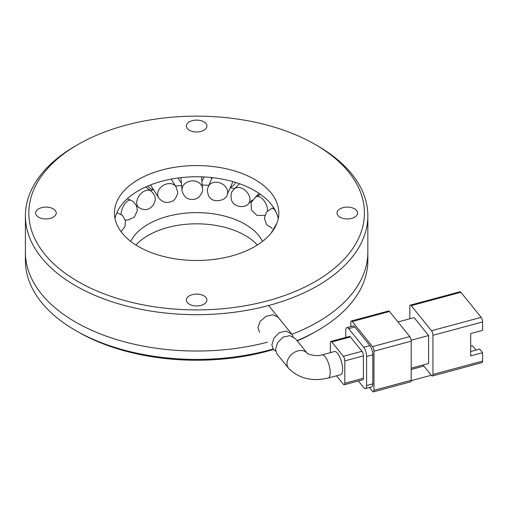 <?xml version="1.0" encoding="UTF-8"?>
<svg xmlns="http://www.w3.org/2000/svg" width="508" height="508" viewBox="0 0 508 508"><rect width="100%" height="100%" fill="white"/><g stroke="black" fill="none" stroke-linecap="round" stroke-linejoin="round"><path stroke-width="0.76" d="M130.734 241.389A68.491 39.541 180 0 1 148.196 224.212A68.491 39.541 180 0 1 262.522 241.389M257.315 245.027A68.491 39.541 0 0 0 148.196 235.401A68.491 39.541 0 0 0 135.941 245.027M297.237 340.893A167.799 96.882 180 0 0 310.559 334.486L317.703 330.467A171.228 98.857 180 0 1 297.034 340.639M273.006 349.04A171.228 98.857 180 0 1 75.552 330.46A171.228 98.857 180 0 1 25.4 260.56L25.4 252.171A171.228 98.857 0 0 0 75.552 322.078A171.228 98.857 0 0 0 267.462 342.176A171.228 98.857 180 0 1 25.4 252.171L25.4 215.824A171.228 98.857 0 0 0 75.552 285.725A171.228 98.857 0 0 0 317.703 285.725A171.228 98.857 0 0 0 367.849 215.824A171.228 98.857 0 0 0 317.703 145.923L315.284 144.526A167.799 96.882 180 0 1 315.278 281.534A167.799 96.882 180 0 1 77.972 281.534A167.799 96.882 180 0 1 77.972 144.526L75.552 145.923A171.228 98.857 0 0 0 25.4 215.824M75.552 330.46L82.696 334.486A167.799 96.882 180 0 0 273.387 349.504M315.766 331.584L317.703 330.46A171.228 98.857 180 0 1 317.703 330.467A171.228 98.857 180 0 0 367.849 260.56L367.849 252.171A171.228 98.857 180 0 1 317.703 322.078A171.228 98.857 180 0 1 291.916 334.308A171.228 98.857 0 0 0 367.849 252.171L367.849 215.824M150.324 190.494A116.434 67.221 180 0 1 153.283 189.782M175.546 186.061A116.434 67.221 180 0 1 181.635 185.509M202.216 185.026A116.434 67.221 180 0 1 208.826 185.325M230.175 187.801A116.434 67.221 180 0 1 234.518 188.608M275.679 351.085L273.272 349.371L271.875 344.938L273.901 338.157L279.267 332.657L286.144 331.038L291.763 334.112L293.16 336.728M340.678 374.688A11.989 4.134 -105.1 0 0 342.627 369.386A11.989 4.134 -105.1 0 0 339.788 357.067A11.989 4.134 -105.1 0 0 334.448 351.536L322.034 354.882A11.989 4.134 74.9 0 1 327.374 360.413A11.989 4.134 74.9 0 1 330.213 372.726A11.989 4.134 74.9 0 1 328.263 378.028L340.678 374.688M322.034 354.882C316.503 356.972 306.832 354.025 307.137 353.155L295.466 338.696L289.839 335.61L282.956 337.198L277.571 342.69L275.533 349.472L276.936 353.911L288.519 368.249A11.989 8.871 141.1 0 1 286.982 363.639A11.989 8.871 141.1 0 1 294.932 352.069A11.989 8.871 141.1 0 1 307.149 353.162L307.169 353.187M411.232 305.638L460.889 292.271L481.152 317.36L431.495 330.727L411.232 305.638A3.423 1.181 -105.1 0 0 410.343 305.13A3.423 1.181 -105.1 0 0 409.785 306.642L409.785 318.783M397.967 321.964L414.128 317.614L428.6 335.534L428.6 363.493L411.213 368.173M423.037 364.992L431.495 375.463A3.423 1.181 74.9 0 0 432.384 375.977A3.423 1.181 74.9 0 0 432.943 374.46L432.943 335.312A3.423 1.181 -105.1 0 0 431.495 330.727M432.384 375.977L482.041 362.604A3.423 1.181 -105.1 0 0 482.6 361.093L482.6 352.704L470.687 355.911L470.687 333.54L482.6 330.333L482.6 321.945A3.423 1.181 -105.1 0 0 481.152 317.36M460.889 292.271A3.423 1.181 -105.1 0 0 460 291.763L410.343 305.13M411.15 340.227L428.6 335.534M423.894 366.058L411.213 369.468M373.971 390.335A3.423 1.181 74.9 0 1 373.412 391.852L410.661 381.825A3.423 1.181 -105.1 0 0 411.213 380.308L373.971 390.335L373.971 351.193L411.213 341.166A3.423 1.181 -105.1 0 0 409.765 336.575L372.523 346.602L352.26 321.513L389.509 311.487A3.423 1.181 -105.1 0 0 388.614 310.979L351.371 321.005A3.423 1.181 74.9 0 1 352.26 321.513M389.509 311.487L409.765 336.575M411.213 341.166L411.213 380.308M470.687 346.234L472.472 345.751L475.996 350.12M482.6 352.704L479.704 349.117L470.687 351.549M431.317 375.247L411.201 380.657M369.43 387.509L372.523 391.338A3.423 1.181 74.9 0 0 373.412 391.852M351.371 321.005A3.423 1.181 74.9 0 0 350.818 322.523L350.818 326.568M354.87 326.981A6.852 2.362 -105.1 0 0 353.085 325.958L346.881 327.628A6.852 2.362 74.9 0 1 348.659 328.651L354.87 326.981L369.919 345.611L363.709 347.288L348.659 328.651M372.815 383.87L366.605 385.54A6.852 2.362 74.9 0 1 365.493 388.569L371.697 386.899A6.852 2.362 -105.1 0 0 372.815 383.87L372.815 354.787A6.852 2.362 -105.1 0 0 369.919 345.611M372.523 346.602A3.423 1.181 74.9 0 1 373.971 351.193M346.881 327.628A6.852 2.362 74.9 0 0 345.764 330.657L345.764 337.445M363.709 347.288A6.852 2.362 74.9 0 1 366.605 356.464L372.815 354.787M366.605 385.54L366.605 356.464M365.493 388.569A6.852 2.362 74.9 0 1 363.709 387.547L358.394 380.962M350.399 336.95A3.423 1.181 -105.1 0 0 349.504 336.442L330.886 341.452A3.423 1.181 74.9 0 1 331.775 341.967L350.399 336.95L361.975 351.288L343.351 356.299L331.775 341.967M363.423 378.244L344.799 383.254A3.423 1.181 74.9 0 1 344.246 384.772L362.864 379.755A3.423 1.181 -105.1 0 0 363.423 378.244L363.423 355.873A3.423 1.181 -105.1 0 0 361.975 351.288M330.886 341.452A3.423 1.181 74.9 0 0 330.327 342.97L330.327 352.647M344.799 383.254L344.799 360.89L363.423 355.873M336.525 375.806L343.351 384.264A3.423 1.181 74.9 0 0 344.246 384.772M343.351 356.299A3.423 1.181 74.9 0 1 344.799 360.89M153.638 189.865A13.011 9.982 -32.3 0 1 148.05 186.15A13.011 9.982 -32.3 0 1 147.942 185.979L148.05 186.15M181.4 182.836A13.011 10.611 -5 0 1 178.327 177.952M203.854 176.943A13.011 10.611 -5 0 1 201.867 181.032M211.62 178.962A13.011 10.3 23.7 0 1 211.182 177.514M235.483 182.537L235.534 182.416A13.011 10.3 23.7 0 1 235.483 182.537A13.011 10.3 23.7 0 1 230.429 187.223M257.67 195.936A13.011 9.074 46.6 0 1 256.699 195.904M278.244 218.618A82.188 47.454 0 0 0 254.743 190.659A82.188 47.454 0 0 0 169.71 179.381A82.188 47.454 0 0 0 115.011 218.618M254.743 179.476A82.188 47.454 0 0 0 165.176 169.189A82.188 47.454 0 0 0 114.44 213.03A82.188 47.454 0 0 0 138.513 246.583A82.188 47.454 0 0 0 228.079 256.87A82.188 47.454 0 0 0 278.816 213.03A82.188 47.454 0 0 0 254.743 179.476M203.892 295.827A10.274 5.931 0 0 0 192.697 294.545A10.274 5.931 0 0 0 186.353 300.025A10.274 5.931 0 0 0 189.363 304.216A10.274 5.931 0 0 0 200.558 305.505A10.274 5.931 0 0 0 206.902 300.025A10.274 5.931 0 0 0 203.892 295.827M53.213 208.832A10.274 5.931 0 0 0 42.018 207.55A10.274 5.931 0 0 0 35.674 213.03A10.274 5.931 0 0 0 38.684 217.221A10.274 5.931 0 0 0 49.879 218.51A10.274 5.931 0 0 0 56.223 213.03A10.274 5.931 0 0 0 53.213 208.832M203.892 121.837A10.274 5.931 0 0 0 192.697 120.555A10.274 5.931 0 0 0 186.353 126.035A10.274 5.931 0 0 0 189.363 130.226A10.274 5.931 0 0 0 200.558 131.515A10.274 5.931 0 0 0 206.902 126.035A10.274 5.931 0 0 0 203.892 121.837M354.571 208.832A10.274 5.931 0 0 0 343.376 207.55A10.274 5.931 0 0 0 337.033 213.03A10.274 5.931 0 0 0 340.043 217.221A10.274 5.931 0 0 0 351.238 218.51A10.274 5.931 0 0 0 357.581 213.03A10.274 5.931 0 0 0 354.571 208.832M259.537 332.359L257.95 327.698L260.236 321.253L266.084 316.325L273.006 314.789L278.181 317.297M75.552 145.923L77.972 144.526A167.799 96.882 180 0 1 315.284 144.526M432.943 335.312L482.6 321.945M482.6 361.093L432.943 374.46M158.585 197.688A10.274 7.88 -32.3 0 1 157.62 194.234A10.274 7.88 -32.3 0 1 167.272 183.813A10.274 7.88 -32.3 0 1 175.952 186.709L177.527 191.592C178.524 193.078 175.101 200.787 171.901 201.371C166.688 203.613 162.249 202.387 158.585 197.688L150.52 184.931M180.943 177.635L182.042 190.17A10.274 8.376 -5 0 1 182.016 189.567A10.274 8.376 -5 0 1 192.278 180.88A10.274 8.376 -5 0 1 202.514 188.366A10.274 8.376 -5 0 1 202.54 188.963M208.267 186.588A10.274 8.128 23.7 0 1 217.672 182.334A10.274 8.128 23.7 0 1 227.635 192.176A10.274 8.128 23.7 0 1 227.082 194.85C227.159 200.063 211.48 204.984 208.191 194.672C206.642 188.201 207.435 190.767 208.267 186.588L212.204 177.622M234.137 188.97A10.274 7.163 46.6 0 1 241.198 188.043A10.274 7.163 46.6 0 1 249.968 199.517A10.274 7.163 46.6 0 1 248.26 203.892C245.326 208.324 232.931 207.518 231.343 199.32C230.289 191.649 232.27 191.853 234.137 188.97L239.624 183.775M260.61 194.431L256.096 196.742A10.274 5.556 63 0 1 260.763 197.504A10.274 5.556 63 0 1 267.57 210.331A10.274 5.556 63 0 1 267.557 210.807M273.78 207.861L272.034 208.318A10.274 3.454 75.4 0 1 274.631 209.868A10.274 3.454 75.4 0 1 277.444 215.583M116.77 212.979A10.274 2.667 -79.1 0 1 117.399 212.846L122.612 215.57L125.514 220.878L124.904 226.936L120.98 231.584M121.082 214.344A10.274 4.889 -67.5 0 1 127.07 201.428A10.274 4.889 -67.5 0 1 131.001 200.323L133.922 202.159L136.696 206.229L137.312 210.61L134.391 217.018L128.187 220.028L125.273 219.932M138.646 207.435A10.274 6.68 -52.7 0 1 136.684 202.844A10.274 6.68 -52.7 0 1 144.869 190.868A10.274 6.68 -52.7 0 1 151.092 191.078C157.175 197.072 155.385 200.889 153.226 205.238C149.809 208.693 146.456 211.874 138.646 207.435L136.531 205.829M291.763 334.112L268.662 305.505M328.263 378.028C312.128 381.806 298.882 378.549 288.519 368.249M171.145 179.102L175.952 186.709M201.498 176.847L202.552 189.294C203.016 191.071 201.727 193.739 198.679 197.301C195.409 199.714 191.884 200.165 188.106 198.653C185.242 198.545 181.591 191.548 182.042 190.17M232.886 181.629L227.082 194.85M259.251 193.484L255.416 197.117M252.298 200.069L248.26 203.892M264.776 215.348L257.061 215.475L251.397 210.102L251.117 202.355L256.096 196.742M272.186 228.238L266.541 224.593L264.357 218.211L266.573 211.887L272.034 208.318M271.297 232.848L276.866 223.304M116.872 212.744L117.399 212.846M127.273 198.78L131.001 200.323M145.688 186.976L151.092 191.078"/></g></svg>
